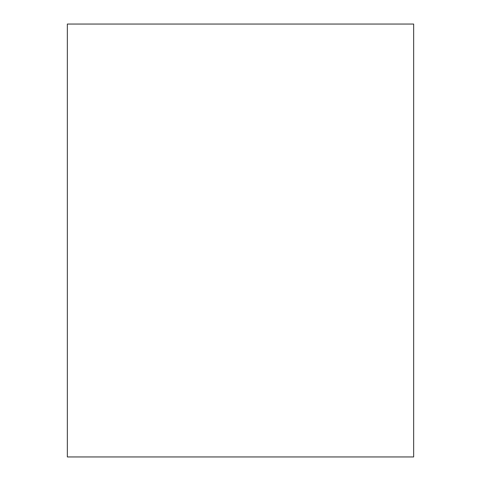 <?xml version="1.0" encoding="UTF-8"?>
<svg xmlns="http://www.w3.org/2000/svg" width="481" height="481" viewBox="0 0 481 481"><rect width="100%" height="100%" fill="white"/><g stroke="black" fill="none" stroke-linecap="round" stroke-linejoin="round"><path stroke-width="0.72" d="M413.66 456.95L413.66 24.05L67.34 24.05L67.34 456.95L413.66 456.95L413.66 24.05L67.34 24.05L67.34 456.95L413.66 456.95"/></g></svg>
